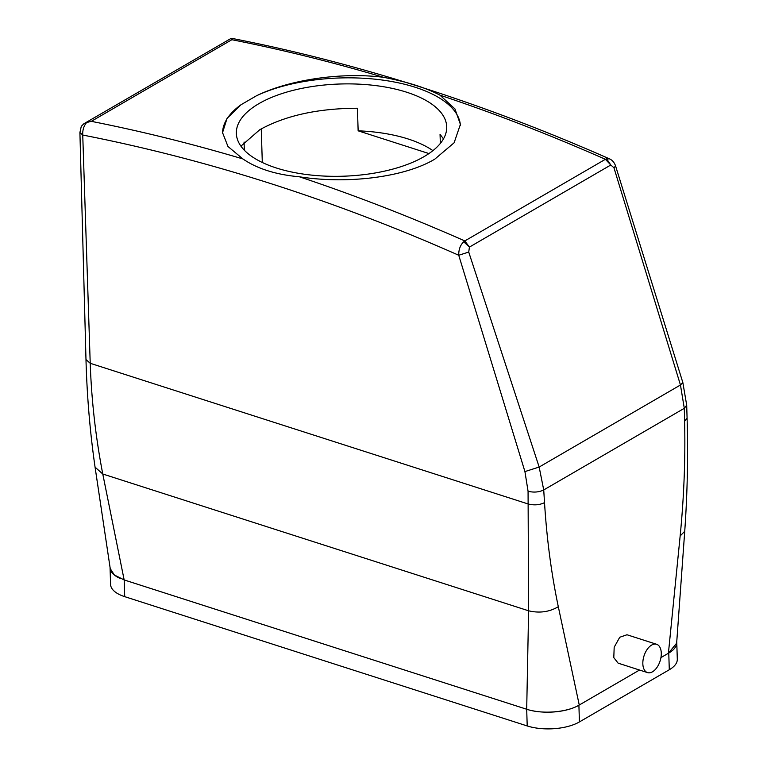 <?xml version="1.0" encoding="UTF-8"?>
<svg xmlns="http://www.w3.org/2000/svg" width="767" height="767" viewBox="0 0 767 767"><rect width="100%" height="100%" fill="white"/><g stroke="black" fill="none" stroke-linecap="round" stroke-linejoin="round"><path stroke-width="1.15" d="M643.762 656.734A14.87 8.427 -72.2 0 1 656.61 644.28A14.87 8.427 -72.2 0 1 660.349 660.147A14.87 8.427 -72.2 0 1 647.511 672.601A14.87 8.427 -72.2 0 1 643.762 656.734M647.511 672.601L618.125 663.158L613.792 657.616L614.185 647.223L619.746 637.252L626.965 634.76L656.61 644.28M222.574 133.209A119 52.166 -1.8 0 1 241.03 104.734L227.042 118.396L222.545 132.633L227.972 146.487L242.909 158.942C257.166 168.73 275.986 174.675 299.379 176.784A2231.203 1556.281 -120.1 0 1 464.821 240.934L605.393 159.306L610.791 165.001L469.423 247.089L463.719 241.778L464.821 240.934L469.423 247.089L468.733 252.065L539.163 467.045L543.726 489.94L544.522 502.634C546.804 539.124 551.396 573.812 558.309 606.707L579.258 705.026L639.515 670.032L578.903 705.228A37.19 16.299 -1.8 0 1 530.563 710.319M241.03 104.734L256.36 95.837C288.267 80.113 340.423 71.83 383.481 77.314C406.951 81.753 425.781 87.697 439.951 95.156A2231.203 1556.281 59.9 0 1 605.393 159.306L606.611 158.798L610.791 165.001L613.936 167.743L680.454 384.996L684.298 408.312L684.605 421.294C685.477 458.599 683.991 496.815 680.156 535.951L668.412 653.244L660.933 657.597L668.766 653.043A37.19 16.299 -1.8 0 0 676.772 642.506A37.19 16.299 -1.8 0 0 676.734 641.979M463.719 241.778C460.277 245.095 458.618 249.591 458.743 255.258L524.925 471.59L528.07 491.273L528.607 610.8L526.699 709.245C542.106 714.47 567.177 712.399 579.258 705.026M687.079 417.938L687.088 418.063C688.21 455.205 687.424 492.96 684.73 531.31L676.647 643.177L668.412 653.244M526.699 709.245L124.158 579.938L114.36 574.991L110.237 568.615L95.07 467.161L102.768 474.006L124.158 579.938A37.19 16.299 -1.8 0 0 124.177 579.938L526.689 709.245A37.19 16.299 -1.8 0 0 526.699 709.245L527.207 725.946L124.705 596.649L124.177 579.938M544.522 502.634C539.632 504.993 534.235 505.463 528.31 504.024L90.218 363.29L85.981 359.531L79.912 132.518L82.74 135.04L90.218 363.29C91.503 400.345 95.693 437.248 102.768 474.006L528.607 610.8C539.489 613.36 549.393 611.989 558.309 606.707M262.304 162.479L261.25 128.885M443.489 138.875L440.047 134.34L440.335 143.439M240.924 146.152L259.802 129.709C285.449 115.539 317.989 108.387 357.432 108.243L358.141 130.821L428.945 153.563M242.909 158.942A2231.203 1556.281 -120.1 0 0 91.311 121.339L86.623 122.528C83.785 125.922 82.491 130.093 82.74 135.04A2220.053 1548.496 59.9 0 1 458.743 255.258L468.733 252.065M606.611 158.798L609.583 158.903C612.344 160.121 614.357 162.499 615.604 166.027L613.936 167.743M86.623 122.528L83.862 123.755L81.292 126.315L79.912 132.518M91.311 121.339L231.874 39.711L231.174 38.35L83.862 123.755M231.394 38.455L232.631 38.513L231.174 38.35M258.987 103.593A105.242 46.135 -1.8 0 0 236.341 133.41A105.242 46.135 -1.8 0 0 307.692 174.665A105.242 46.135 -1.8 0 0 424.074 156.621A105.242 46.135 -1.8 0 0 446.71 126.804A105.242 46.135 -1.8 0 0 375.36 85.549A105.242 46.135 -1.8 0 0 258.987 103.593M432.914 150.639A105.242 46.135 -1.8 0 0 358.141 130.821M299.379 176.784C346.416 184.243 404.084 177.58 434.831 159.124L454.122 142.777L460.401 124.379L454.927 108.895L439.951 95.156M460.411 125.385A119 52.166 -1.8 0 0 384.555 80.362A119 52.166 -1.8 0 0 256.36 95.837M110.055 567.35A37.19 16.299 -1.8 0 0 110.055 567.724L110.582 584.435A37.19 16.299 -1.8 0 0 124.705 596.649M527.207 725.946A37.19 16.299 -1.8 0 0 579.421 721.929L669.294 669.744A37.19 16.299 -1.8 0 0 677.299 659.208L676.772 642.506M110.055 567.724A37.19 16.299 -1.8 0 0 120.64 578.634M615.604 166.027L682.841 382.551L686.695 405.177L684.298 408.312L543.726 489.94C539.009 492.213 533.794 492.663 528.07 491.273M524.925 471.59L539.163 467.045L680.454 384.996L682.841 382.551M684.73 531.31L680.156 535.951M686.695 405.177L687.079 418.063L684.605 421.294M244.328 150.217L244.069 142.029M231.874 39.711A2231.203 1556.281 59.9 0 1 383.481 77.314M669.294 669.744L668.766 653.043M579.421 721.929L578.903 705.228M85.981 359.531C86.987 396.232 90.017 432.109 95.07 467.161M609.583 158.903C483.498 103.267 357.844 63.134 232.631 38.513"/></g></svg>
